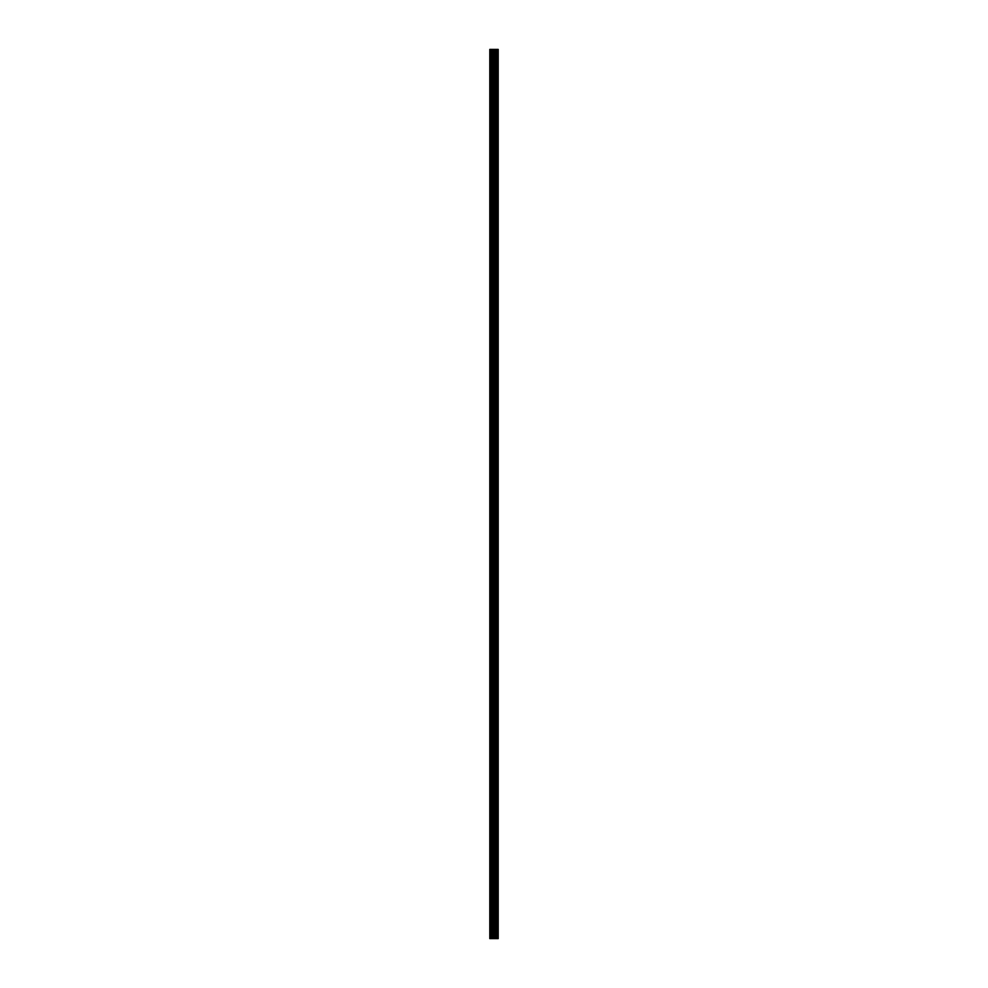<?xml version="1.0" encoding="UTF-8"?>
<svg xmlns="http://www.w3.org/2000/svg" width="988" height="988" viewBox="0 0 988 988"><rect width="100%" height="100%" fill="white"/><g stroke="black" fill="none" stroke-linecap="round" stroke-linejoin="round"><path stroke-width="1.48" d="M493.234 938.6L498.199 938.6L498.199 49.4L489.801 49.4L489.801 938.6L493.234 938.6L493.234 49.4M497.779 938.6L497.779 49.4M496.927 938.6L496.927 49.4M496.791 938.6L496.791 49.4M495.68 938.6L495.68 49.4M494.963 938.6L494.963 49.4M494.556 938.6L494.556 49.4M493.642 938.6L493.642 49.4M491.629 938.6L491.629 49.4M490.48 938.6L490.48 49.4M497.915 938.6L497.915 49.4M495.853 938.6L495.853 49.4M494.741 938.6L494.741 49.4M494.161 938.6L494.161 49.4M492.234 938.6L492.234 49.4"/></g></svg>
